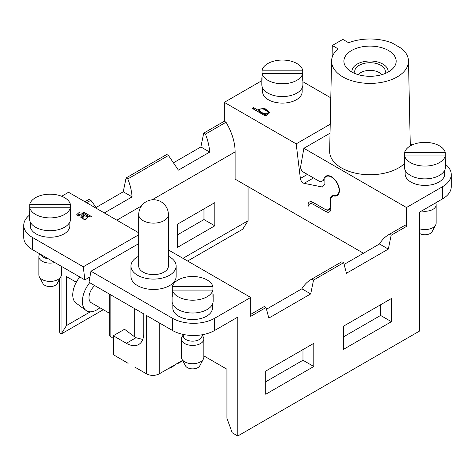 <?xml version="1.0" encoding="UTF-8"?>
<svg xmlns="http://www.w3.org/2000/svg" width="475" height="475" viewBox="0 0 475 475"><rect width="100%" height="100%" fill="white"/><g stroke="black" fill="none" stroke-linecap="round" stroke-linejoin="round"><path stroke-width="0.71" d="M177.306 234.959L203.971 219.563L203.971 208.893M138.706 232.792L68.537 192.28L61.649 196.258M97.108 208.774L90.844 200.284L89.128 199.292L84.906 201.732M173.814 162.592L200.877 146.965L209.713 152.071L178.41 170.139L168.459 155.467L166.749 154.482L126.089 177.953L123.257 191.781L96.193 207.409M200.877 146.965L203.71 133.143L224.301 121.25L224.301 102.351L260.336 81.546A29.872 17.242 0 0 1 261.844 80.732M138.706 234.787L83.273 266.79L84.853 279.894L89.941 276.961M84.853 279.894L32.496 249.666A29.872 17.242 180 0 1 23.75 237.476L23.75 225.281A29.872 17.242 0 0 0 32.496 237.47L83.273 266.79M224.301 102.351L296.198 143.86L330.226 124.212M302.913 81.742L330.79 97.832M302.171 87.881L302.171 91.681A19.79 11.424 180 0 1 289.952 102.238A19.79 11.424 180 0 1 268.387 99.762A19.79 11.424 180 0 1 262.592 91.681L262.592 87.881M258.151 110.295L258.026 109.677L264.337 108.11L269.96 112.569L265.353 114.558L266.552 115.253L265.347 115.948L252.148 108.324L253.442 107.576L258.151 110.295L258.151 111.512L253.199 108.935M29.521 215.092A29.872 17.242 0 0 0 23.75 225.281M30.269 222.015L30.269 225.815A19.79 11.424 0 0 0 50.053 237.239A19.79 11.424 0 0 0 69.843 225.815L69.843 222.015M91.604 216.256L90.25 217.039L88.813 216.505L84.782 219.616L80.738 217.2L81.148 216.208L83.814 213.744L78.654 214.492L79.432 215.638L77.948 216.25L76.796 214.54L79.735 211.969L83.463 212.105C87.448 214.231 91.123 216.588 91.604 216.256M308.863 204.731L307.99 205.236L307.99 221.213L235.125 179.14L235.125 151.887A41.07 23.714 -120 0 0 226.017 122.241L224.301 121.25M76.291 282.239L66.423 276.539L66.423 325.618L90.309 311.826M182.952 258.341L248.063 220.75L248.063 186.61M177.306 224.289L214.795 202.647L214.795 225.815L177.306 247.457L177.306 224.289M203.971 219.563L214.795 225.815M307.99 205.236A7.095 4.097 60 0 1 309.457 201.988A7.095 4.097 60 0 1 313.007 202.338L324.781 209.137A7.843 4.524 -120 0 0 328.7 209.528A7.843 4.524 -120 0 0 330.327 205.936L330.327 197.671L332.435 195.136A10.753 6.211 60 0 0 336.864 195.189L338.432 194.287M187.607 261.024L242.731 229.199L248.063 220.75M66.423 325.618L61.192 334.008L103.295 309.7M126.089 177.953L127.805 178.944C130.15 184.686 131.581 190.665 132.097 196.882L104.298 212.931M123.257 191.781L132.097 196.882M203.71 133.143L205.426 134.128C207.771 139.87 209.202 145.855 209.713 152.071M61.192 334.008A8.96 5.172 180 0 1 59.31 330.832L59.31 279.555M127.805 178.944L168.459 155.467M86.622 202.718L90.844 200.284M205.426 134.128L226.017 122.241M296.198 143.86L300.366 178.469A4.109 2.369 -120 0 0 304.137 183.338L322.436 187.037L324.888 183.742L324.888 177.709A10.753 6.211 60 0 1 326.111 176.563A10.753 6.211 60 0 1 336.864 182.774A10.753 6.211 60 0 1 336.864 195.189M330.327 197.671L332.268 196.549M302.7 70.187A20.538 11.857 0 0 0 282.382 60.052A20.538 11.857 0 0 0 262.063 70.187L302.7 70.187L302.7 73.637L262.063 73.637L262.063 70.187M302.7 76.891A20.538 11.857 180 0 1 302.913 78.618A20.538 11.857 180 0 1 302.7 80.34L302.7 73.637A20.538 11.857 0 0 1 282.382 83.766A20.538 11.857 0 0 1 262.063 73.637L262.063 80.34A20.538 11.857 180 0 1 261.844 78.618A20.538 11.857 180 0 1 262.063 76.891M302.913 78.618L302.913 84.716A20.538 11.857 180 0 1 282.382 96.567A20.538 11.857 180 0 1 261.844 84.716L261.844 78.618M54.756 262.515A11.198 6.466 180 0 1 50.053 263.114A11.198 6.466 180 0 1 38.855 256.648L38.855 274.942A11.198 6.466 0 0 0 39.354 276.842A11.198 6.466 0 0 0 50.053 281.408A11.198 6.466 0 0 0 60.758 276.842A11.198 6.466 0 0 0 61.257 274.942L61.257 266.273M38.855 256.648A11.198 6.466 180 0 1 39.52 254.452L39.853 253.917M60.758 276.842L57.19 283.527A7.469 4.311 180 0 1 50.053 286.567A7.469 4.311 180 0 1 42.916 283.527L39.354 276.842M48.248 258.762A9.334 5.391 180 0 1 40.897 254.517M70.371 204.321A20.538 11.857 0 0 0 50.053 194.186A20.538 11.857 0 0 0 29.741 204.321L70.371 204.321L70.371 207.765L29.741 207.765L29.741 204.321M70.371 211.025A20.538 11.857 180 0 1 70.591 212.747A20.538 11.857 180 0 1 70.371 214.474L70.371 207.765A20.538 11.857 0 0 1 50.053 217.9A20.538 11.857 0 0 1 29.741 207.765L29.741 214.474A20.538 11.857 180 0 1 29.521 212.747A20.538 11.857 180 0 1 29.741 211.025M70.591 212.747L70.591 218.844A20.538 11.857 180 0 1 50.053 230.702A20.538 11.857 180 0 1 29.521 218.844L29.521 212.747M85.678 214.819L85.084 214.48L82.698 217.182L87.4 216.695L87.091 215.876L85.678 214.819M87.4 216.695L87.4 217.912L85.749 219.539M84.152 219.569L82.698 218.399L82.698 217.182M88.813 216.505L88.813 216.873M81.148 216.208L80.904 217.799M83.814 213.744L83.814 214.967L81.148 217.425M78.696 215.941L78.654 214.492M83.463 212.105L83.463 213.328L76.956 215.145M90.155 217.016L83.463 213.328M259.635 110.556C262.74 114.653 269.236 114.499 267.995 112.058C266.196 108.704 258.163 107.683 259.635 110.556L259.635 111.773L259.635 110.556M267.52 114.617L268.078 113.721L267.995 112.058M265.353 115.015L259.635 111.773M265.353 114.558L265.495 115.858M253.442 107.576L253.442 108.793M269.853 113.151L264.053 109.244M260.514 109.018L258.151 110.343M109.666 294.215L109.666 335.332A2.238 1.294 0 0 0 110.129 336.122L113.288 338.497M142.761 339.429L135.993 337.737A24.267 14.013 180 0 1 134.306 336.597L124.533 329.264L113.288 335.754L126.356 343.3A24.641 14.226 60 0 0 138.676 344.523A24.641 14.226 60 0 0 143.777 333.242L143.777 313.916L88.997 282.287L90.957 271.225L172.425 318.256A29.872 17.242 0 0 0 214.664 318.256L250.699 297.451L168.388 249.927M302.973 349.582L302.973 360.252L313.797 366.498L313.797 343.33L265.751 371.076L265.751 394.244L313.797 366.498M302.973 360.252L265.751 381.746M391.418 298.52L343.366 326.26L343.366 349.428L391.418 321.688L391.418 298.52M380.594 304.772L380.594 315.442L391.418 321.688M380.594 315.442L343.366 336.929M351.553 50.522A26.137 15.087 0 0 0 344.102 63.074A26.137 15.087 0 0 0 370.031 76.285A26.137 15.087 0 0 0 395.966 63.074A26.137 15.087 0 0 0 381.52 47.642A26.137 15.087 0 0 0 351.553 50.522M134.74 367.044L146.549 373.861A8.96 5.172 0 0 0 159.22 373.861L174.016 365.322L175.987 364.539L171.16 367.496L168.524 368.493M182.727 360.673L178.553 363.227L178.101 362.965M392.202 43.053A38.457 22.2 0 0 0 348.638 42.744L342.837 39.395L332.28 45.493L338.075 48.842A38.457 22.2 0 0 0 331.58 60.919A38.457 22.2 0 0 0 370.031 83.398A38.457 22.2 0 0 0 408.482 60.919A38.457 22.2 0 0 0 401.452 48.391L392.202 43.053M404.409 163.667A40.387 23.317 180 0 1 358.779 173.82A40.387 23.317 180 0 1 329.65 151.145L331.58 60.919M405.157 170.192L405.157 173.987A19.79 11.424 0 0 0 410.952 182.067A19.79 11.424 0 0 0 432.517 184.543A19.79 11.424 0 0 0 444.731 173.987L444.731 170.192M330.036 133.19L303.875 148.295L406.463 207.522L406.463 226.421L391.151 235.262L388.324 249.09L346.459 273.262L343.633 262.699L313.536 280.078L310.703 293.906L268.844 318.072L266.012 307.509L250.699 316.35L250.699 297.451M445.479 164.332A29.872 17.242 0 0 1 451.25 174.521A29.872 17.242 0 0 1 442.504 186.717L406.463 207.522M412.288 144.881L410.258 143.711M203.822 355.864L226.937 369.212L226.937 418.291L232.222 432.808L237.761 436.008L237.761 317.116L214.664 330.452A29.872 17.242 0 0 1 172.425 330.452L146.549 315.513L146.549 373.861M212.408 304.321L212.408 308.121A19.79 11.424 180 0 1 192.618 319.544A19.79 11.424 180 0 1 172.829 308.121L172.829 304.321M138.706 256.221A22.586 13.039 0 0 0 137.572 256.832A22.586 13.039 0 0 0 130.958 266.053L130.958 276.42A22.586 13.039 0 0 0 153.544 289.459A22.586 13.039 0 0 0 176.136 276.42L176.136 266.053A22.586 13.039 0 0 0 168.388 256.221M138.706 243.651L90.957 271.225M128.113 363.327L113.288 354.659L113.288 335.754M442.504 186.717L442.504 198.912L419.401 212.248L419.401 331.14L237.761 436.008M182.572 360.383L175.987 364.183L175.987 364.539M264.296 306.523L250.699 314.373L264.296 306.523L266.012 307.509M266.475 309.237L301.868 288.8C304.368 284.721 307.432 281.622 311.06 279.502L311.82 279.086L313.536 280.078M311.06 279.502L341.472 261.945L311.82 279.086M344.09 264.427L379.483 243.99C381.983 239.905 385.047 236.805 388.675 234.692L389.435 234.27L391.151 235.262M388.675 234.692L404.148 225.762A41.07 23.714 -120 0 1 404.747 225.435L389.435 234.27M404.747 225.435L406.463 226.421M301.868 288.8L310.703 293.906M341.917 261.707L343.633 262.699M379.483 243.99L388.324 249.09M325.838 211.577L330.855 208.679A7.095 4.097 -120 0 1 329.383 211.927A7.095 4.097 -120 0 1 325.838 211.577L313.536 204.476A7.843 4.524 60 0 0 309.611 204.084A7.843 4.524 60 0 0 307.99 207.676L307.99 221.213L363.464 253.24M442.504 198.912A29.872 17.242 0 0 0 451.25 186.717L451.25 174.521M330.855 208.679L330.855 198.253L332.963 195.718A11.198 6.466 -120 0 0 337.09 195.581A11.198 6.466 -120 0 0 337.09 182.643A11.198 6.466 -120 0 0 325.886 176.178A11.198 6.466 -120 0 0 323.606 180.417L320.263 181.836L303.501 172.158A4.109 2.369 60 0 1 300.645 166.547L303.875 148.295M323.606 180.417L324.888 179.675M332.963 195.718L333.385 195.474M130.958 266.053A22.586 13.039 0 0 0 137.572 275.274A22.586 13.039 0 0 0 162.189 278.101A22.586 13.039 0 0 0 176.136 266.053M143.052 272.11A14.844 8.568 0 0 0 164.041 272.11A14.844 8.568 0 0 0 168.388 266.053L168.388 214.581A14.844 8.568 180 0 1 164.041 220.638A14.844 8.568 180 0 1 143.052 220.638A14.844 8.568 180 0 1 138.706 214.581L138.706 266.053A14.844 8.568 0 0 0 143.052 272.11M332.28 45.493L332.096 57.558M79.818 276.984A19.226 11.103 -60 0 0 75.365 302.569L80.809 306.553A19.944 11.519 120 0 0 81.587 307.224L86.028 310.46A20.538 11.857 -60 0 1 89.698 282.69M99.916 307.747A20.538 11.857 -60 0 1 86.028 310.46M94.697 285.576A11.198 6.466 120 0 0 91.313 302.783L109.666 313.375M355.128 73.589A15.313 8.841 180 0 1 370.031 62.718A15.313 8.841 180 0 1 384.934 73.589M351.957 72.093A18.109 10.456 180 0 1 351.933 71.096A18.109 10.456 180 0 1 370.031 60.996A18.109 10.456 180 0 1 388.128 71.096A18.109 10.456 180 0 1 388.105 72.093M181.42 338.954L181.42 357.247A11.198 6.466 0 0 0 181.913 359.153A11.198 6.466 0 0 0 192.618 363.713A11.198 6.466 0 0 0 203.324 359.153A11.198 6.466 0 0 0 203.822 357.247L203.822 338.954A11.198 6.466 180 0 1 192.618 345.426A11.198 6.466 180 0 1 181.42 338.954A11.198 6.466 180 0 1 182.085 336.763L183.285 334.839M201.952 334.839L203.158 336.763A11.198 6.466 180 0 1 203.822 338.954M203.324 359.153L199.755 365.833A7.469 4.311 180 0 1 192.618 368.873A7.469 4.311 180 0 1 185.482 365.833L181.913 359.153M201.952 334.804L201.952 335.783A9.334 5.391 180 0 1 199.221 339.589A9.334 5.391 180 0 1 192.618 341.169A9.334 5.391 180 0 1 183.285 335.783L183.285 334.453M212.937 286.627A20.538 11.857 0 0 0 192.618 276.498A20.538 11.857 0 0 0 172.3 286.627L212.937 286.627L212.937 290.077L172.3 290.077L172.3 286.627M212.937 293.336A20.538 11.857 180 0 1 213.156 295.058A20.538 11.857 180 0 1 212.937 296.78L212.937 290.077A20.538 11.857 0 0 1 192.618 300.206A20.538 11.857 0 0 1 172.3 290.077L172.3 296.78A20.538 11.857 180 0 1 172.087 295.058A20.538 11.857 180 0 1 172.3 293.336M213.156 295.058L213.156 301.156A20.538 11.857 180 0 1 192.618 313.013A20.538 11.857 180 0 1 172.087 301.156L172.087 295.058M419.401 228.736A11.198 6.466 0 0 0 424.947 229.579A11.198 6.466 0 0 0 435.646 225.019A11.198 6.466 0 0 0 436.145 223.113L436.145 204.826A11.198 6.466 180 0 1 424.947 211.292A11.198 6.466 180 0 1 421.574 210.989M435.628 202.878A11.198 6.466 180 0 1 436.145 204.826M435.646 225.019L432.084 231.699A7.469 4.311 180 0 1 426.556 234.644A7.469 4.311 180 0 1 419.401 233.32M432.939 204.434A9.334 5.391 180 0 1 431.543 205.461A9.334 5.391 180 0 1 429.768 206.263M445.259 152.493A20.538 11.857 0 0 0 424.947 142.363A20.538 11.857 0 0 0 404.629 152.493L445.259 152.493L445.259 155.942L404.629 155.942L404.629 152.493M445.259 159.202A20.538 11.857 180 0 1 445.479 160.924A20.538 11.857 180 0 1 445.259 162.652L445.259 155.942A20.538 11.857 0 0 1 424.947 166.072A20.538 11.857 0 0 1 404.629 155.942L404.629 162.652A20.538 11.857 180 0 1 404.409 160.924A20.538 11.857 180 0 1 404.629 159.202M445.479 160.924L445.479 167.022A20.538 11.857 180 0 1 424.947 178.879A20.538 11.857 180 0 1 404.409 167.022L404.409 160.924M116.85 220.174L141.461 205.966M152.131 199.803L235.125 151.887M61.934 266.665L61.934 332.773M300.366 178.469L307.396 174.408M304.137 183.338L313.5 177.929M330.327 205.936L330.855 205.633M32.496 237.47L32.496 249.666M134.306 336.597L134.306 308.447M135.993 337.737L126.356 343.3M172.425 318.256L172.425 330.452M214.664 318.256L214.664 330.452M159.22 373.861L159.22 322.828M313.536 204.476L315.121 203.561M110.129 336.122L110.129 294.488M358.293 74.676A12.962 7.481 180 0 1 370.031 70.365A12.962 7.481 180 0 1 381.769 74.676M326.111 176.563L327.679 175.661M328.7 209.528L330.855 208.282M408.482 60.919L410.299 145.908M309.611 204.084L312.817 202.237M168.388 214.581A14.844 14.844 0 0 0 153.544 199.737A14.844 14.844 0 0 0 138.706 214.581M351.933 71.096L351.88 72.052M388.128 71.096L388.188 72.052"/></g></svg>

